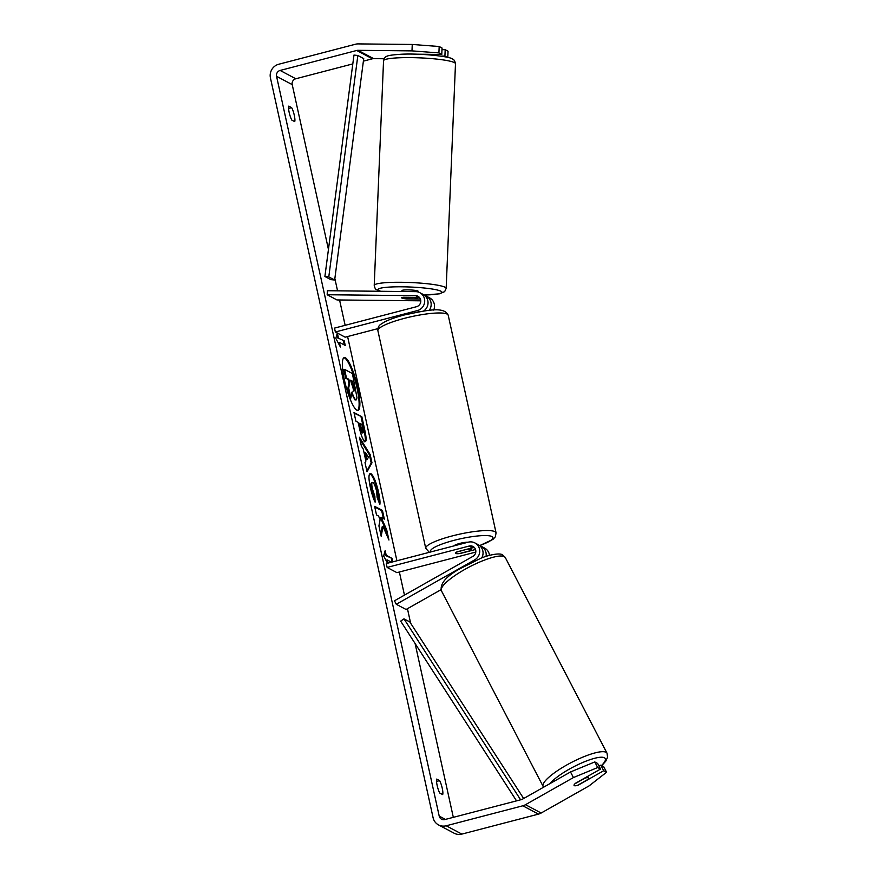 <?xml version="1.0" encoding="UTF-8"?>
<svg xmlns="http://www.w3.org/2000/svg" width="878" height="878" viewBox="0 0 878 878"><rect width="100%" height="100%" fill="white"/><g stroke="black" fill="none" stroke-linecap="round" stroke-linejoin="round"><path stroke-width="1.32" d="M420.43 299.069L406.591 298.926A8.089 0.988 2.4 0 1 401.883 298.059A8.089 0.988 2.4 0 1 401.641 297.807A8.089 0.988 2.4 0 1 403.463 297.258L418.861 297.422A5.663 5.444 118 0 1 419.464 297.466M429.155 310.417A9.713 9.34 -62 0 0 424.667 295.458M426.324 296.127L429.649 297.894A9.713 9.34 118 0 1 433.699 310.099M335.363 331.983L417.357 310.592A9.713 9.34 118 0 0 415.7 291.639L327.34 290.728L327.176 294.745L415.535 295.656A5.663 5.444 118 0 1 416.501 306.707L334.507 328.098L335.363 331.983L345.153 337.185L377.869 328.646M419.86 292.692L423.185 294.47A9.713 9.34 118 0 1 423.547 311.086M327.176 294.745L336.965 299.947L420.792 300.814M489.474 555.368A9.713 9.34 -62 0 0 484.667 548.124L481.331 546.346A9.713 9.34 118 0 1 486.039 556.4M479.684 545.677A9.713 9.34 118 0 1 481.331 546.346M387.132 567.44L469.126 546.05A5.663 5.444 -62 0 1 472.858 556.389L394.463 600.782L396.285 604.284L474.68 559.879A9.713 9.34 -62 0 0 468.27 542.165L386.276 563.555L387.132 567.44L396.922 572.643L475.766 552.075M474.482 547.685A5.663 5.444 -62 0 0 472.452 547.817L457.131 551.812A8.089 1.471 167.6 0 0 455.386 553.184A8.089 1.471 167.6 0 0 460.259 553.48L475.514 549.496M481.737 557.914A9.713 9.34 -62 0 0 478.203 544.689L474.877 542.922M396.285 604.284L406.075 609.486L440.986 589.709M588.227 777.776A8.089 1.844 -27.5 0 1 588.447 777.985A8.089 1.844 -27.5 0 1 587.601 779.631L577.669 785.261A8.089 1.844 -27.5 0 1 574.3 785.656A8.089 1.844 -27.5 0 1 574.08 785.448A8.089 1.844 -27.5 0 1 574.925 783.802L584.869 778.171A8.089 1.844 -27.5 0 1 588.227 777.776M357.73 387.505A27.284 5.597 75.4 0 0 344.242 357.587A27.284 5.597 75.4 0 0 344.527 380.492A27.284 5.597 75.4 0 0 358.015 410.399A27.284 5.597 75.4 0 0 357.73 387.505M357.609 410.432A27.284 5.597 75.4 0 0 356.962 387.703A27.284 5.597 75.4 0 0 343.869 357.763M442.677 794.601A8.089 1.657 75.4 0 0 442.238 788.192A8.089 1.657 75.4 0 0 439.604 780.619L436.717 779.082A8.089 1.657 75.4 0 0 437.156 785.492A8.089 1.657 75.4 0 0 439.79 793.075L442.677 794.601M294.284 115.237A8.089 1.657 -104.6 0 1 294.712 121.647L291.836 120.11A8.089 1.657 -104.6 0 1 289.191 112.538A8.089 1.657 -104.6 0 1 288.763 106.128L291.639 107.654A8.089 1.657 -104.6 0 1 294.284 115.237M382.984 526.46L388.943 540.025L386.693 529.807L381.162 517.416L384.344 519.107L382.446 510.491L374.621 506.332L376.508 514.947L378.539 516.023L380.119 519.644L378.923 525.911L381.195 536.26L382.984 526.46L382.226 526.668L380.8 534.45M365.906 461.104L363.251 449.053L361.385 446.134L359.431 437.233L370.154 454.552L371.976 462.805L367.026 471.793L365.007 462.607L365.906 461.104M352.802 63.896L295.787 78.768A4.851 4.664 -62 0 0 292.22 84.628L328.449 249.418M334.847 278.535L337.558 290.837M339.566 299.969L345.142 325.321M347.6 336.537L396.911 560.779M399.369 571.995L404.462 595.13M407.447 608.706L410.63 623.182M415.096 643.508L453.322 817.352M411.991 50.88L412.254 44.46L439.176 46.501L438.912 52.921L411.991 50.88L357.961 50.32A4.851 4.664 -62 0 0 356.731 50.474L280.137 70.449A4.851 4.664 -62 0 0 276.559 76.309L439.209 816.101A4.851 4.664 -62 0 0 444.839 819.558L521.433 799.584A4.851 4.664 -62 0 0 522.597 799.112L570.524 771.96L594.79 761.939L597.666 763.465L600.574 769.062L575.518 783.242A8.089 1.844 -27.5 0 0 574.08 785.448A8.089 1.844 -27.5 0 0 578.657 784.91L603.702 770.719L606.577 772.245L603.669 766.659L600.804 765.133L603.702 770.719M387.516 563.226L383.653 555.972L385.168 550.605L386.188 555.269L392.06 558.386L392.817 561.843M386.858 561.997L386.452 560.131L387.209 559.923L391.478 562.194M387.209 559.923L387.911 563.127M338.348 337.679L337.328 333.014L335.813 338.392L340.401 347.008L339.369 342.343L345.241 345.46L344.22 340.807L337.58 337.876L344.22 340.807M364.853 441.502L364.831 441.491C362.834 439.911 360.913 434.95 359.069 426.631L358.136 422.362L355.897 421.177L353.999 412.561L361.835 416.721L364.765 430.044C366.521 438.254 366.554 442.073 364.853 441.502L365.391 441.601M372.832 482.483C371.613 482.099 371.46 484.206 372.371 488.794L374.862 496.311L375.125 502.172C373.457 498.978 371.855 494.084 370.34 487.477C368.365 477.786 368.541 473.154 370.856 473.593L370.878 473.604C373.545 475.689 376.102 481.868 378.561 492.152C379.856 498.32 380.273 502.425 379.823 504.477L377.134 497.321L376.552 491.011C375.411 486.302 374.182 483.46 372.854 482.494L371.635 482.604M370.121 473.461L370.856 473.593L370.11 473.802C372.777 475.887 375.334 482.066 377.792 492.349L379.208 502.831M412.254 44.46L358.224 43.9A11.326 10.898 -62 0 0 355.37 44.251L278.765 64.237A11.326 10.898 -62 0 0 270.435 77.912L433.084 817.692A11.326 10.898 -62 0 0 446.2 825.781L522.805 805.795A11.326 10.898 -62 0 0 525.494 804.698L573.433 777.557L570.524 771.96M594.79 761.939L597.698 767.526L600.574 769.062M597.698 767.526L573.433 777.557M438.495 824.903L454.156 833.222A11.326 10.898 -62 0 0 461.861 834.1L538.466 814.125A11.326 10.898 -62 0 0 541.155 813.028L589.094 785.876L606.577 772.245M599.048 766.121L600.804 765.133M440.394 56.06L444.916 56.115L445.179 49.695L448.054 51.22L447.791 57.421M444.916 56.115L447.045 57.246M384.103 58.749L373.622 58.639A4.851 4.664 -62 0 0 372.393 58.793L363.393 61.142M438.912 52.921L441.777 54.447L416.018 54.184M441.777 54.447L442.051 48.027L439.176 46.501M445.179 49.695L441.974 49.662M291.639 107.654L288.577 108.455M439.604 780.619L436.542 781.409M355.809 399.775L355.041 399.973L355.788 399.753C354.547 398.919 353.274 396.362 351.968 392.071L350.871 398.052L348.676 388.076L349.674 383.071L348.84 379.285L346.47 378.023L344.571 369.386L352.418 373.556L357.028 397.986L355.809 399.775L356.369 399.874L355.019 399.962L351.672 393.706M348.676 388.076L347.907 388.285L348.906 383.269L348.083 379.483L345.702 378.22L343.803 369.594L344.571 369.386M345.702 378.22L346.47 378.023M348.083 379.483L348.84 379.285M348.906 383.269L349.674 383.071M347.907 388.285L350.102 398.25L350.871 398.052M384.707 552.218L385.42 555.467L386.188 555.269M385.42 555.467L392.06 558.386M392.049 562.041L391.292 558.584M343.452 341.004L344.33 344.977M339.018 344.417L338.612 342.541L339.369 342.343M337.58 337.876L336.867 334.639M365.511 452.598L367.037 459.523L368.497 457.251L365.511 452.598L364.743 452.796L366.269 459.721L367.037 459.523M359.914 439.461L369.386 454.749L370.154 454.552M369.386 454.749L371.207 463.002L371.976 462.805M371.207 463.002L366.839 470.937M362.855 432.832L362.087 433.041L362.855 432.832C363.514 433.095 363.492 431.614 362.79 428.409L361.901 424.37L359.837 423.273L362.855 432.832M362.834 432.821L362.065 433.03L359.969 427.553L359.069 423.47L359.837 423.273M354.152 413.253L361.835 416.721M361.067 416.918L363.997 430.242C365.753 438.451 365.786 442.271 364.085 441.7M383.423 518.613L381.678 510.689L374.774 507.012M381.678 510.689L382.446 510.491M387.319 536.326L385.925 530.005L380.404 517.614L381.162 517.416M385.925 530.005L386.693 529.807M372.063 482.68C370.845 482.296 370.692 484.404 371.603 488.991L374.105 496.509L374.862 496.311M374.105 496.509L374.269 500.284M353.768 391.017C354.361 391.237 354.328 389.843 353.669 386.847L352.429 381.195L350.552 380.196L353.955 391.061M353 391.226C353.593 391.434 353.571 390.051 352.912 387.044L351.661 381.392L350.695 380.876M351.661 381.392L352.429 381.195M413.966 297.477A8.089 0.988 2.4 0 1 417.577 298.224A8.089 0.988 2.4 0 1 417.818 298.476A8.089 0.988 2.4 0 1 416.699 298.926L405.493 298.816A8.089 0.988 2.4 0 1 401.883 298.059A8.089 0.988 2.4 0 1 401.641 297.807A8.089 0.988 2.4 0 1 402.761 297.357L413.966 297.368M401.904 291.496L401.948 290.585A8.089 0.988 2.4 0 1 409.06 289.905A8.089 0.988 2.4 0 1 417.873 291.002A8.089 0.988 2.4 0 1 418.115 291.255L418.082 291.979M453.915 545.907A8.089 1.471 -12.4 0 1 459.798 543.416A8.089 1.471 -12.4 0 1 468.095 542.209M467.392 549.299A8.089 1.471 -12.4 0 1 471.19 549.716A8.089 1.471 -12.4 0 1 470.136 550.747L459.183 553.601A8.089 1.471 -12.4 0 1 455.386 553.184A8.089 1.471 -12.4 0 1 456.45 552.152L467.359 549.145M324.893 276.493L330.765 279.61L334.661 280.016L328.789 276.899L324.893 276.493L353.966 55.073L357.851 55.479L363.722 58.596L334.661 280.016M357.851 55.479L328.789 276.899M516.527 800.857L400.664 621.119L403.968 618.836L409.839 621.964L523.65 798.519M520.61 799.792L403.968 618.836M417.357 310.592L419.464 311.712M415.535 295.656L418.861 297.422M469.126 546.05L472.452 547.817M474.68 559.879L475.7 560.416M543.142 786.447L441.404 590.751A36.009 8.22 -27.5 0 1 467.074 568.165A36.009 8.22 -27.5 0 1 504.312 556.608A36.009 8.22 -27.5 0 1 505.289 557.541L607.027 753.225A36.009 8.22 152.5 0 0 606.05 752.292A36.009 8.22 152.5 0 0 568.812 763.849A36.009 8.22 152.5 0 0 543.142 786.447L543.614 787.204M550.1 783.527A31.959 7.298 -27.5 0 1 578.02 764.617A31.959 7.298 -27.5 0 1 604.393 757.758A31.959 7.298 -27.5 0 1 601.518 765.506M276.559 76.309L292.22 84.628M439.209 816.101L445.431 819.404M525.494 804.698L541.155 813.028M280.137 70.449L295.787 78.768M356.731 50.474L372.393 58.793M357.961 50.32L373.622 58.639M446.2 825.781L461.861 834.1M522.805 805.795L538.466 814.125M359.969 427.553L360.737 427.356M363.997 430.242L364.765 430.044M370.11 473.802L370.878 473.604M377.792 492.349L378.561 492.152M371.603 488.991L372.371 488.794M352.912 387.044L353.669 386.847M454.42 62.623A36.009 4.401 -177.6 0 0 415.217 57.707A36.009 4.401 -177.6 0 0 383.543 60.769C384.443 57.75 385.629 56.258 387.077 56.269C387.692 55.544 392.137 54.886 400.423 54.293C419.322 53.086 450.392 56.422 452.4 59.002C453.871 59.309 454.903 60.889 455.484 63.754A36.009 4.401 -177.6 0 0 454.42 62.623M380.152 291.276L377.32 290.168C376.421 288.862 375.586 291.013 374.226 285.416A36.009 4.401 2.4 0 1 405.899 282.365A36.009 4.401 2.4 0 1 445.102 287.271A36.009 4.401 2.4 0 1 446.167 288.401L455.484 63.754M424.085 295.008A31.959 3.907 -177.6 0 0 441.008 291.244A31.959 3.907 -177.6 0 0 402.3 286.81A31.959 3.907 -177.6 0 0 379.044 290.607A31.959 3.907 -177.6 0 0 380.734 291.276M448.219 315.257A36.009 6.541 167.6 0 0 404.352 318.363A36.009 6.541 167.6 0 0 377.891 330.721C377.749 327.703 378.758 325.529 380.942 324.212L384.355 322.061C389.217 319.537 395.868 317.177 404.308 314.961C424.875 310.823 444.07 305.665 448.219 315.257L496.059 532.836L495.401 536.732L493.019 539.355L479.629 545.622M377.891 330.721L425.731 548.3A36.009 6.541 -12.4 0 1 452.192 535.942A36.009 6.541 -12.4 0 1 496.059 532.836M479.542 545.556A31.959 5.806 167.6 0 0 490.176 535.964A31.959 5.806 167.6 0 0 454.025 540.343A31.959 5.806 167.6 0 0 430.878 551.922M607.027 753.225L607.565 757.209L605.787 761.149L601.759 765.638M505.289 557.541L502.732 555.006C499.9 552.295 486.774 555.587 480.738 558.309L459.26 569.098C445.783 576.703 439.834 583.925 441.404 590.751M587.612 776.393L588.447 777.985M374.226 285.416L383.543 60.769M417.818 298.476L417.862 297.412M424.129 295.041L439.362 293.834L444.652 291.639L446.167 288.401M471.19 549.716L470.86 548.234M425.731 548.3L429.331 552.328"/></g></svg>

